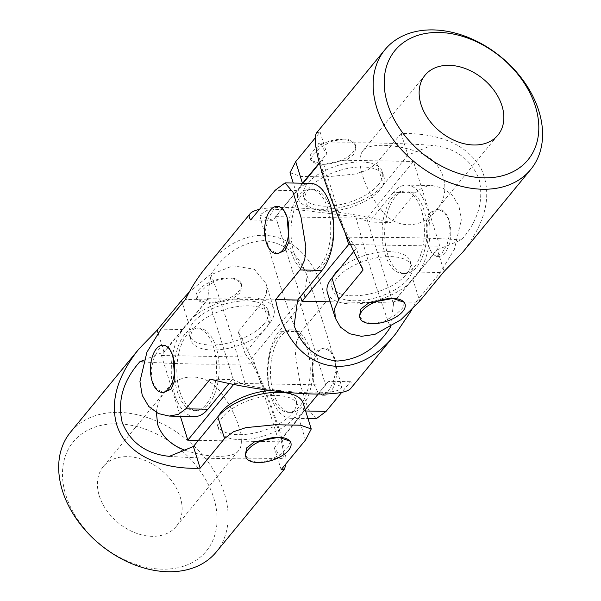 <?xml version="1.0" encoding="UTF-8"?>
<svg xmlns="http://www.w3.org/2000/svg" width="601" height="601" viewBox="0 0 601 601"><rect width="100%" height="100%" fill="white"/><g stroke="black" fill="none" stroke-linecap="round" stroke-linejoin="round"><path stroke-width="0.45" stroke-dasharray="3 2.25" d="M290.013 172.66L300.5 176.416L325.825 176.912L355.334 174.012L367.752 169.91L376.722 163.119L401.107 133.452C440.608 133.046 467.308 144.833 481.206 168.813C492.617 194.01 486.352 221.934 462.409 252.593M316.659 132.761L320.108 131.987L315.232 137.914M343.269 139.086L331.414 141.423L320.31 147.568L312.745 154.75L310.897 160.399L322.512 164.336L346.732 159.828L354.605 153.706L355.935 146.366L351.585 141.197L343.269 139.086A23.589 10.998 -17.3 0 1 355.409 144.698A23.589 10.998 -17.3 0 1 346.131 157.83A23.589 10.998 -17.3 0 1 322.512 164.336A23.589 10.998 -17.3 0 1 310.371 158.724A23.589 10.998 -17.3 0 1 319.657 145.592A23.589 10.998 -17.3 0 1 343.269 139.086M404.526 302.378L402.67 308.028L395.12 315.209L384.001 321.355L372.147 323.691L363.838 321.58L359.488 316.411M327.41 292.725A47.171 21.997 162.7 0 0 364.987 302.972A47.171 21.997 162.7 0 0 412.947 279.435L437.333 249.768L444.094 271.457M437.333 249.768L461.395 239.904C478.028 221.153 483.94 200.989 479.132 179.414C471.026 159.115 455.288 147.741 431.924 145.292L407.861 155.148L383.476 184.815A47.171 21.997 -17.3 0 1 335.516 208.359A47.171 21.997 -17.3 0 1 297.938 198.105A47.171 21.997 -17.3 0 1 302.476 183.35L302.588 183.215M401.107 133.452L407.861 155.148M319.311 162.871L326.861 153.683L319.484 143.256A915.894 427.161 -17.3 0 1 431.924 145.292M319.484 143.256C312.167 142.895 330.392 201.56 348.948 237.868L356.333 248.296L363.087 269.992M356.333 248.296L353.756 251.428M320.108 131.987L326.861 153.683M381.402 209.989C394.804 229.312 421.609 229.702 435.733 210.763C453.672 191.358 443.951 160.009 417.199 151.76C394.594 143.579 367.774 143.083 362.861 150.851C359.06 155.546 358.962 163.765 362.561 175.492C366.46 187.85 372.74 199.352 381.402 209.989M348.948 237.868A915.894 427.161 -17.3 0 1 461.395 239.904M344.824 232.114L322.316 159.836L319.431 163.337M303.084 183.222L275.611 216.638L300.5 296.541M293.987 252.653A41.274 21.148 -89 0 0 311.401 271.832A41.274 21.148 -89 0 0 333.292 230.949A41.274 21.148 -89 0 0 312.896 189.3A41.274 21.148 -89 0 0 293.927 210.5A41.274 21.148 -89 0 0 293.987 252.653M393.107 302.949L439.804 246.14L413.443 161.481L366.738 218.291L393.107 302.949L330.234 301.807M350.481 244.524L439.804 246.14M338.994 269.391A41.274 19.247 -17.3 0 1 380.696 252.037A41.274 19.247 -17.3 0 1 410.303 261.443A41.274 19.247 -17.3 0 1 406.329 274.356A41.274 19.247 -17.3 0 1 364.364 294.956A41.274 19.247 -17.3 0 1 331.489 285.993A41.274 19.247 -17.3 0 1 332.916 276.783M322.316 159.836L413.443 161.481M275.611 216.638L366.738 218.291M309.087 188.421A41.274 19.247 162.7 0 0 305.12 201.335A41.274 19.247 162.7 0 0 337.995 210.305A41.274 19.247 162.7 0 0 379.967 189.706A41.274 19.247 162.7 0 0 383.934 176.784A41.274 19.247 162.7 0 0 351.052 167.822A41.274 19.247 162.7 0 0 309.087 188.421M291.455 252.608A41.274 21.148 -89 0 0 308.869 271.787A41.274 21.148 -89 0 0 330.76 230.904A41.274 21.148 -89 0 0 310.364 189.247A41.274 21.148 -89 0 0 291.395 210.455A41.274 21.148 -89 0 0 291.455 252.608M385.113 254.306A41.274 21.148 -89 0 0 402.527 273.485A41.274 21.148 -89 0 0 424.419 232.595A41.274 21.148 -89 0 0 404.022 190.945A41.274 21.148 -89 0 0 385.053 212.153A41.274 21.148 -89 0 0 385.113 254.306M387.645 254.351A41.274 21.148 -89 0 0 405.059 273.53A41.274 21.148 -89 0 0 426.95 232.647A41.274 21.148 -89 0 0 406.554 190.99A41.274 21.148 -89 0 0 387.585 212.198A41.274 21.148 -89 0 0 387.645 254.351M407.884 279.337A41.274 19.247 -17.3 0 1 365.919 299.937A41.274 19.247 -17.3 0 1 333.037 290.974A41.274 19.247 -17.3 0 1 366.723 260.316A41.274 19.247 -17.3 0 1 411.85 266.423A41.274 19.247 -17.3 0 1 407.884 279.337M378.412 184.725A41.274 19.247 -17.3 0 1 336.447 205.324A41.274 19.247 -17.3 0 1 303.565 196.354A41.274 19.247 -17.3 0 1 337.251 165.703A41.274 19.247 -17.3 0 1 382.379 171.803A41.274 19.247 -17.3 0 1 378.412 184.725M351.104 387.976C352.569 386.173 352.366 384.077 350.496 381.695L341.819 392.25M316.216 418.747L308.253 409.416L300.297 384.557L295.407 354.928L296.481 341.901L301.289 331.684L279.232 331.279L303.625 301.619L307.149 276.009A915.894 469.321 91 0 1 341.593 386.616C341.736 390.83 331.654 392.934 311.348 392.919C289.186 392.183 267.212 389.501 245.411 384.873L232.249 379.554L210.2 379.156M205.354 268.151C248.994 212.469 311.821 230.153 325.682 302.018L301.289 331.684M259.444 209.388C281.313 204.115 341.736 210.125 391.063 222.49L369.006 222.085L355.852 216.766L290.125 208.72L267.137 210.267L259.662 215.023A915.894 469.321 -89 0 0 294.114 325.629M415.449 192.823L393.4 192.425A47.171 24.168 91 0 1 406.659 185.1L432.081 185.559L422.841 187.287L415.449 192.823L391.063 222.49M432.081 185.559L442.929 188.098L452.448 195.115L458.976 206.135L461.313 219.989L454.356 249.4L440.27 272.501L415.877 302.168L411.94 309.688M334.93 359.09L335.974 371.05L332.999 383.115L327.793 392.047L322.316 395.263L317.839 392.333L314.173 384.339L312.159 360.239L316.171 351.3L323.173 348.099L330.107 351.082L334.93 359.09A23.589 12.088 91 0 1 334.96 383.183A23.589 12.088 91 0 1 324.127 395.3A23.589 12.088 91 0 1 314.173 384.339A23.589 12.088 91 0 1 314.143 360.254A23.589 12.088 91 0 1 324.976 348.137A23.589 12.088 91 0 1 334.93 359.09M449.09 220.236L450.134 232.189L447.159 244.254L441.953 253.186L436.476 256.402L431.999 253.472L428.333 245.478L426.319 221.378L430.331 212.438L437.333 209.238L444.267 212.221L449.09 220.236A23.589 12.088 91 0 1 449.12 244.322A23.589 12.088 91 0 1 438.287 256.439A23.589 12.088 91 0 1 428.333 245.478A23.589 12.088 91 0 1 428.303 221.393A23.589 12.088 91 0 1 439.136 209.276A23.589 12.088 91 0 1 449.09 220.236M164.779 345.237L159.303 348.46L154.096 357.392L151.121 369.472L152.173 381.41L156.996 389.418L163.923 392.4M278.939 206.376L273.463 209.599L268.256 218.531L265.281 230.611L266.333 242.549L271.156 250.557L278.083 253.539M406.659 185.1A47.171 24.168 91 0 1 429.227 219.327A47.171 24.168 91 0 1 418.213 272.103L393.828 301.762L415.877 302.168M393.4 192.425L369.006 222.085M355.852 216.766A915.894 469.321 -89 0 0 390.282 327.312M390.312 327.297L393.828 301.762M350.496 381.695L328.439 381.297L341.593 386.616M259.662 215.023L272.816 220.342L297.21 190.682L275.153 190.277M310.469 183.358A47.171 24.168 -89 0 0 297.21 190.682M232.249 379.554L229.056 383.438M305.646 410.986L304.053 410.956L328.439 381.297M194.604 416.546A47.171 24.168 -89 0 1 172.036 382.311A47.171 24.168 -89 0 1 183.05 329.543L207.435 299.876L210.959 274.266C224.639 253.246 242.218 242.03 263.696 240.61C284.754 242.676 299.238 254.478 307.149 276.009M210.959 274.266A915.894 469.321 91 0 1 245.411 384.873M304.053 410.956A47.171 24.168 91 0 1 290.794 418.281A47.171 24.168 91 0 1 268.226 384.054A47.171 24.168 91 0 1 279.232 331.279M325.682 302.018L303.625 301.619M207.435 299.876L185.378 299.478M272.816 220.342L250.76 219.943M233.669 384.385L234.518 383.348L208.156 298.689L161.451 355.499L180.383 416.283M179.827 391.514A41.274 21.148 -89 0 0 197.241 410.693A41.274 21.148 -89 0 0 219.132 369.81A41.274 21.148 -89 0 0 198.736 328.154A41.274 21.148 -89 0 0 179.767 349.361A41.274 21.148 -89 0 0 179.827 391.514M198.443 440.353L278.947 441.81L305.27 409.784M318.109 394.173L325.644 385.001L299.283 300.342L252.578 357.152L278.947 441.81M234.518 383.348L325.644 385.001M289.862 393.602A41.274 19.247 -17.3 0 1 296.143 400.304A41.274 19.247 -17.3 0 1 292.169 413.218A41.274 19.247 -17.3 0 1 250.204 433.817A41.274 19.247 -17.3 0 1 217.329 424.854A41.274 19.247 -17.3 0 1 218.689 415.772M270.698 390.56A41.274 19.247 -17.3 0 1 287.225 392.468M208.156 298.689L299.283 300.342M161.451 355.499L252.578 357.152M194.927 327.282A41.274 19.247 162.7 0 0 190.96 340.196A41.274 19.247 162.7 0 0 223.835 349.158A41.274 19.247 162.7 0 0 265.807 328.559A41.274 19.247 162.7 0 0 269.774 315.645A41.274 19.247 162.7 0 0 236.892 306.683A41.274 19.247 162.7 0 0 194.927 327.282M177.295 391.469A41.274 21.148 -89 0 0 194.709 410.648A41.274 21.148 -89 0 0 216.6 369.765A41.274 21.148 -89 0 0 196.204 328.108A41.274 21.148 -89 0 0 177.235 349.316A41.274 21.148 -89 0 0 177.295 391.469M270.953 393.167A41.274 21.148 -89 0 0 288.367 412.346A41.274 21.148 -89 0 0 310.259 371.456A41.274 21.148 -89 0 0 289.862 329.806A41.274 21.148 -89 0 0 270.893 351.014A41.274 21.148 -89 0 0 270.953 393.167M273.485 393.212A41.274 21.148 -89 0 0 290.899 412.391A41.274 21.148 -89 0 0 312.79 371.501A41.274 21.148 -89 0 0 292.394 329.851A41.274 21.148 -89 0 0 273.425 351.059A41.274 21.148 -89 0 0 273.485 393.212M293.724 418.198A41.274 19.247 -17.3 0 1 251.759 438.798A41.274 19.247 -17.3 0 1 218.877 429.835A41.274 19.247 -17.3 0 1 252.563 399.177A41.274 19.247 -17.3 0 1 297.69 405.284A41.274 19.247 -17.3 0 1 293.724 418.198M264.252 323.586A41.274 19.247 -17.3 0 1 222.287 344.185A41.274 19.247 -17.3 0 1 189.405 335.215A41.274 19.247 -17.3 0 1 223.091 304.564A41.274 19.247 -17.3 0 1 268.219 310.664A41.274 19.247 -17.3 0 1 264.252 323.586M216.277 551.981A94.342 68.026 39.4 0 0 186.603 439.519A94.342 68.026 39.4 0 0 70.527 432.157M286.023 463.732C287.669 445.702 263.952 380.23 238.169 331.647L262.562 301.98L266.634 293.13L265.927 283.462L254.208 269.195L232.85 265.785L209.163 275.468L189.323 291.951M290.358 441.247L288.518 446.881L280.96 454.063L269.849 460.216L257.987 462.552L249.678 460.441L245.328 455.273M229.109 277.947L217.254 280.284L206.151 286.429L198.578 293.619L196.737 299.26L208.352 303.197L232.564 298.689L240.445 292.567L241.775 285.227L237.433 280.058L229.109 277.947A23.589 10.998 162.7 0 0 205.497 284.453A23.589 10.998 162.7 0 0 196.211 297.585A23.589 10.998 162.7 0 0 208.352 303.197A23.589 10.998 162.7 0 0 231.971 296.691A23.589 10.998 162.7 0 0 241.249 283.559A23.589 10.998 162.7 0 0 229.109 277.947M65.855 495.149A86.086 62.076 39.4 0 0 196.339 560.124A86.086 62.076 39.4 0 0 157.116 434.192A86.086 62.076 39.4 0 0 65.855 495.149M143.774 360.134L163.923 351.87L188.316 322.211A47.171 21.997 -17.3 0 1 236.276 298.667A47.171 21.997 -17.3 0 1 273.853 308.914A47.171 21.997 -17.3 0 1 269.316 323.676L244.93 353.343L238.169 331.647M244.93 353.343L252.307 363.77C270.705 399.718 289.111 458.653 281.779 458.383L274.394 447.955L298.787 418.288A47.171 21.997 162.7 0 0 303.325 403.534M281.155 469.651L274.394 447.955M169.339 456.347A915.894 427.161 162.7 0 0 281.779 458.383M163.923 351.87L158.04 332.977M156.38 412.556C157.169 404.548 160.219 397.321 165.523 390.875L165.703 390.665C181.111 370.171 209.629 373.431 222.858 395.375C237.973 415.531 246.109 443.455 238.402 450.795C233.526 458.488 207.195 458.06 184.605 450.089M143.173 361.945A915.894 427.161 162.7 0 0 252.307 363.77M99.27 495.75A47.171 34.009 39.4 0 0 134.744 532.629A47.171 34.009 39.4 0 0 176.206 526.446A47.171 34.009 39.4 0 0 161.369 470.215A47.171 34.009 39.4 0 0 103.327 466.534A47.171 34.009 39.4 0 0 99.27 495.75M376.722 163.119L383.476 184.815M412.947 279.435L419.701 301.124M440.27 272.501L418.213 272.103M183.05 329.543L160.993 329.138M305.541 439.985L298.787 418.288M188.316 322.211L182.373 303.137M269.316 323.676L262.562 301.98M297.938 198.105L293.243 183.042M355.935 146.366L355.409 144.698M435.733 210.763L497.928 135.112M362.861 150.851L425.057 75.193M310.897 160.399L310.371 158.724M308.869 271.787L311.401 271.832M310.364 189.247L312.896 189.3M402.527 273.485L405.059 273.53M404.022 190.945L406.554 190.99M303.565 196.354L305.12 201.335M382.379 171.803L383.934 176.784M331.489 285.993L333.037 290.974M410.303 261.443L411.85 266.423M437.333 209.246L439.136 209.276M436.476 256.402L438.287 256.439M323.173 348.099L324.976 348.137M322.316 395.263L324.127 395.3M290.794 418.281L308.012 418.596M194.709 410.648L197.241 410.693M196.204 328.108L198.736 328.154M288.367 412.346L290.899 412.391M289.862 329.806L292.394 329.851M189.405 335.215L190.96 340.196M268.219 310.664L269.774 315.645M217.329 424.854L218.877 429.835M296.143 400.304L297.69 405.284M265.927 283.462L273.853 308.914M165.523 390.875L103.327 466.534M238.402 450.795L176.206 526.446M196.211 297.585L196.737 299.26M241.249 283.559L241.775 285.227"/><path stroke-width="0.9" d="M376.857 108.105A94.342 68.026 -140.6 0 1 384.986 49.658A94.342 68.026 -140.6 0 1 501.061 57.027A94.342 68.026 -140.6 0 1 530.736 169.482A94.342 68.026 -140.6 0 1 447.813 181.855A94.342 68.026 -140.6 0 1 376.857 108.105M530.736 169.482L462.409 252.593L444.094 271.457L419.701 301.124L400.784 319.845L374.934 334.366L361.494 336.312L349.527 333.698L340.512 327.192L335.335 318.177L334.614 308.546L338.701 299.659L363.087 269.992C345.951 236.854 332.443 204.896 322.579 174.125C315.54 151.136 313.564 137.351 316.659 132.761L384.986 49.658M315.232 137.914L295.715 161.654L290.013 172.66L293.243 183.042M360.007 318.079L359.488 316.411L360.818 309.072L368.706 302.942L392.904 298.442L404.526 302.378L405.044 304.053A23.589 10.998 -17.3 0 1 395.758 317.185A23.589 10.998 -17.3 0 1 372.147 323.691A23.589 10.998 -17.3 0 1 360.007 318.079A23.589 10.998 -17.3 0 1 369.292 304.955A23.589 10.998 -17.3 0 1 392.904 298.442A23.589 10.998 -17.3 0 1 405.044 304.053M387.577 103.815A86.086 62.076 -140.6 0 1 478.839 42.859A86.086 62.076 -140.6 0 1 518.062 168.791A86.086 62.076 -140.6 0 1 387.577 103.815M302.588 183.215L319.311 162.871M353.756 251.428L331.947 277.962A47.171 21.997 162.7 0 0 327.41 292.725L335.335 318.177M420.993 104.416A47.171 34.009 -140.6 0 1 425.057 75.193A47.171 34.009 -140.6 0 1 483.091 78.881A47.171 34.009 -140.6 0 1 497.928 135.112A47.171 34.009 -140.6 0 1 456.467 141.295A47.171 34.009 -140.6 0 1 420.993 104.416M300.5 296.541L301.98 301.296L348.678 244.487L344.824 232.114M319.431 163.337L303.084 183.222M348.678 244.487L350.481 244.524M301.98 301.296L330.234 301.807M332.916 276.783A41.274 19.247 -17.3 0 1 338.994 269.391M341.819 392.25L326.11 411.362L316.216 418.747L308.012 418.596M250.151 213.663L205.354 268.151C197.879 277.271 191.223 287.706 185.378 299.478L160.993 329.138L146.914 352.216L139.943 381.582L142.249 395.405L148.778 406.486L158.326 413.541L169.181 416.08L178.384 414.367L185.807 408.815L210.2 379.156C270.578 394.421 344.155 399.034 351.104 387.976L395.901 333.487C352.269 389.17 289.434 371.486 275.581 299.621L299.967 269.962L304.767 259.782L305.849 246.733L300.981 217.149L293.018 192.26L285.047 182.892L275.153 190.277L250.76 219.943C248.889 217.562 248.686 215.466 250.151 213.663C251.654 211.86 254.749 210.44 259.444 209.388M411.94 309.688L395.901 333.487M162.12 392.363L163.923 392.4L170.932 389.208L174.944 380.253L172.923 356.16L169.264 348.167L164.779 345.237L162.976 345.199A23.589 12.088 91 0 1 172.923 356.16A23.589 12.088 91 0 1 172.96 380.245A23.589 12.088 91 0 1 162.12 392.363A23.589 12.088 91 0 1 152.173 381.41A23.589 12.088 91 0 1 152.136 357.317A23.589 12.088 91 0 1 162.976 345.199M276.28 253.502L278.083 253.539L285.092 250.347L289.104 241.399L287.083 217.299L283.424 209.313L278.939 206.376L277.136 206.338A23.589 12.088 91 0 1 287.083 217.299A23.589 12.088 91 0 1 287.12 241.384A23.589 12.088 91 0 1 276.28 253.502A23.589 12.088 91 0 1 266.333 242.549A23.589 12.088 91 0 1 266.296 218.456A23.589 12.088 91 0 1 277.136 206.338M285.047 182.892L310.469 183.358A47.171 24.168 -89 0 1 333.037 217.585A47.171 24.168 -89 0 1 322.023 270.36L297.638 300.027L294.114 325.629C301.957 347.04 316.366 358.835 337.349 361.028C358.88 359.729 376.526 348.512 390.304 327.372M297.638 300.027L275.581 299.621M229.056 383.438L207.863 409.221L185.807 408.815M169.181 416.08L194.604 416.546A47.171 24.168 -89 0 0 207.863 409.221M180.383 416.283L187.82 440.157L233.669 384.385M305.27 409.784L318.109 394.173M187.82 440.157L198.443 440.353M218.689 415.772A41.274 19.247 -17.3 0 1 270.698 390.56M287.225 392.468A41.274 19.247 -17.3 0 1 289.862 393.602M158.04 332.977L157.169 330.182L138.846 349.053L70.527 432.157A94.342 68.026 39.4 0 0 62.399 490.604A94.342 68.026 39.4 0 0 133.354 564.354A94.342 68.026 39.4 0 0 216.277 551.981L284.596 468.878L286.023 463.732M138.846 349.053C117.503 375.835 110.111 401.017 116.677 424.576C125.106 452.636 158.063 469.847 200.156 468.187L224.541 438.52L233.466 431.751L245.899 427.634L275.363 424.734L300.718 425.223L311.25 428.979L305.541 439.985L281.155 469.651L284.596 468.878M157.169 330.182L181.555 300.515L189.323 291.951M245.847 456.94L245.328 455.273L246.65 447.94L254.524 441.818L278.744 437.303L290.358 441.247L290.884 442.914A23.589 10.998 162.7 0 0 278.744 437.303A23.589 10.998 162.7 0 0 255.132 443.808A23.589 10.998 162.7 0 0 245.847 456.94A23.589 10.998 162.7 0 0 257.987 462.552A23.589 10.998 162.7 0 0 281.599 456.046A23.589 10.998 162.7 0 0 290.884 442.914M311.25 428.979L303.325 403.534A47.171 21.997 162.7 0 0 265.747 393.287A47.171 21.997 162.7 0 0 217.787 416.824L193.394 446.49L169.339 456.347C146.111 453.935 130.394 442.629 122.191 422.435C117.255 400.844 123.145 380.606 139.868 361.734L143.774 360.134M200.156 468.187L193.394 446.49M184.605 450.089C171.112 445.123 162.142 436.657 157.695 424.682L156.38 412.556M139.868 361.734A915.894 427.161 162.7 0 0 143.173 361.945M295.715 161.654L302.431 183.207M331.947 277.962L338.701 299.659M322.023 270.36L299.967 269.962M326.11 411.362L305.646 410.986M224.541 438.52L217.787 416.824M182.373 303.137L181.555 300.515"/></g></svg>
